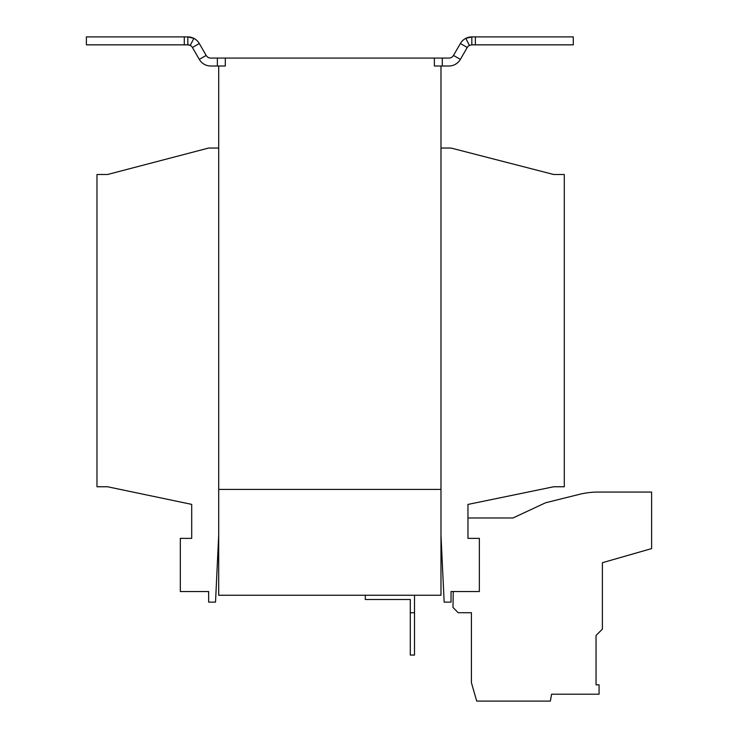 <?xml version="1.0" encoding="UTF-8"?>
<svg xmlns="http://www.w3.org/2000/svg" width="738" height="738" viewBox="0 0 738 738"><rect width="100%" height="100%" fill="white"/><g stroke="black" fill="none" stroke-linecap="round" stroke-linejoin="round"><path stroke-width="1.11" d="M414.516 595.252L414.516 655.058L410.282 655.058L410.282 599.487L365.292 599.487L365.292 595.252M414.516 612.725L410.282 612.725M218.697 148.043L208.642 148.043L107.554 174.5L96.973 174.5L96.973 486.757L107.554 486.757L191.705 504.377L191.705 538.362L180.321 538.362L180.321 591.544L208.642 591.544L208.642 602.134L215.524 602.134L218.697 534.995M440.973 534.995L444.156 602.134L451.029 602.134L451.029 591.544L479.349 591.544L479.349 538.362L467.966 538.362L467.966 504.432L553.703 486.757L564.293 486.757L564.293 174.5L553.703 174.5L451.029 148.043L440.973 148.043M573.288 44.843L471.831 44.843L471.831 36.9L573.288 36.9L573.288 44.843M475.373 44.843L475.373 36.9M442.302 66.005L434.359 66.005L434.359 58.071L442.302 58.071L442.302 66.005L448.916 66.005A13.229 13.229 0 0 0 460.374 59.391L467.246 47.481A5.295 5.295 0 0 1 469.414 45.424L471.831 44.843M442.302 58.071L448.916 58.071A5.295 5.295 0 0 0 453.501 55.424L460.374 43.514A13.229 13.229 0 0 1 465.789 38.358L471.831 36.9A13.229 13.229 0 0 0 465.789 38.358L469.414 45.424M217.369 58.071L210.754 58.071A5.295 5.295 0 0 1 206.17 55.424L199.297 43.514A13.229 13.229 0 0 0 187.839 36.9L193.882 38.358L190.256 45.424A5.295 5.295 0 0 0 187.839 44.843L86.383 44.843L86.383 36.9L187.839 36.9L187.839 44.843L190.256 45.424A5.295 5.295 0 0 1 192.424 47.481L199.297 59.391A13.229 13.229 0 0 0 210.754 66.005L217.369 66.005L217.369 58.071L225.311 58.071L225.311 66.005L217.369 66.005M184.297 36.9L184.297 44.843M434.359 58.071L225.311 58.071M218.697 66.005L218.697 489.405L440.973 489.405L218.697 489.405L218.697 595.252L440.973 595.252L440.973 66.005M453.252 591.544L452.975 607.429L458.178 612.715L471.407 612.715L471.407 682.641L476.702 701.1L550.373 701.1L551.59 694.218L599.072 694.218L599.072 684.846L596.046 684.846L596.046 635.473L602.393 629.127L602.393 562.707L651.617 548.592L651.617 492.052L598.361 492.052A79.39 79.39 0 0 0 579.155 494.405L545.539 502.79L512.956 517.984L467.966 517.984M460.374 43.514L467.246 47.481M453.501 55.424L460.374 59.391M199.297 43.514L192.424 47.481M206.17 55.424L199.297 59.391"/></g></svg>
